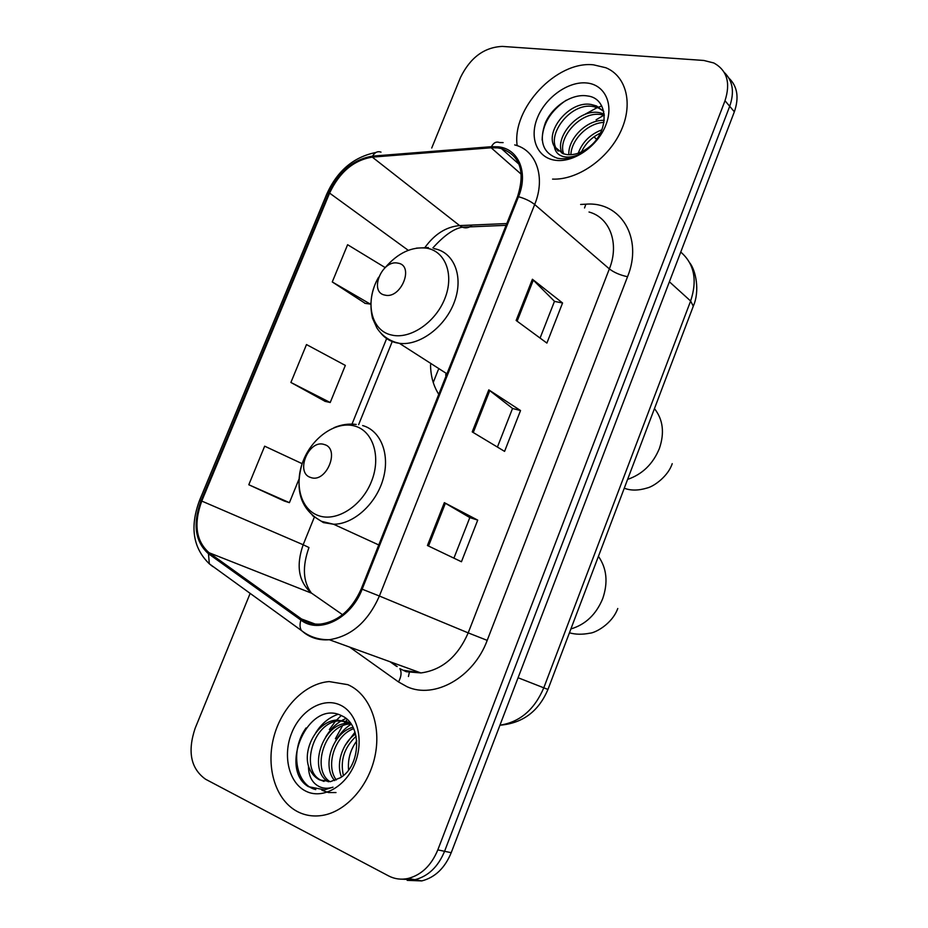 <?xml version="1.0" encoding="UTF-8"?>
<svg xmlns="http://www.w3.org/2000/svg" width="928" height="928" viewBox="0 0 928 928"><rect width="100%" height="100%" fill="white"/><g stroke="black" fill="none" stroke-linecap="round" stroke-linejoin="round"><path stroke-width="1.39" d="M430.534 364.785C430.673 376.06 433.411 385.909 438.758 394.319M407.183 880.347L421.764 880.916C435.035 877.494 444.848 868.086 451.228 852.693L734.35 111.801C739.245 97.591 737.424 86.35 728.886 78.056M250.154 593.375L195.1 728.399C187.352 751.668 190.82 768.604 205.506 779.195L388.542 875.881C394.632 879.06 401.14 879.918 408.065 878.468C421.428 874.988 431.346 865.464 437.819 849.886L725 100.723L729.698 106.291C734.64 92 732.818 80.701 724.234 72.396C732.818 80.701 734.64 92 729.698 106.291L444.57 851.301L729.698 106.291L734.35 111.801M400.304 879.129L414.955 879.698C428.272 876.252 438.144 866.775 444.57 851.301C438.144 866.775 428.272 876.252 414.955 879.698L400.304 879.129M593.444 64.821C556.359 60.703 511.78 108.576 517.163 145.661C511.78 108.576 556.359 60.703 593.444 64.821L605.856 67.744L593.444 64.821M347.803 684.667L329.196 681.581C304.894 683.368 281.068 707.751 273.551 737.992C265.884 768.198 275.836 800.388 297.494 811.617C305.15 815.55 313.444 816.814 322.352 815.422C346.527 811.617 369.692 785.03 375.376 754.174C381.211 723.306 368.903 693.634 347.803 684.667L329.196 681.581C304.894 683.368 281.068 707.751 273.551 737.992C265.884 768.198 275.836 800.388 297.494 811.617C305.15 815.55 313.444 816.814 322.352 815.422C346.527 811.617 369.692 785.03 375.376 754.174C381.211 723.306 368.903 693.634 347.803 684.667M497.768 147.888L501.398 148.573C520.109 155.521 525.492 171.518 517.546 196.574L361.27 588.839C351.967 609.673 338.442 621.412 320.705 624.068C313.513 624.637 307.11 622.943 301.519 618.988L209.055 552.728C195.959 541.059 193.523 523.833 201.759 501.062L329.591 193.105C339.497 172.132 353.742 160.138 372.302 157.122L491.156 147.772L497.768 147.888M498.197 146.81L491.422 146.694L372.569 156.113C353.556 159.21 338.964 171.494 328.802 192.989L201.016 500.795C192.583 524.123 195.066 541.778 208.487 553.749L300.904 620.078C319.093 634.358 351.097 618.721 362.164 589.187L518.497 196.701C528.624 172.399 518.474 148.666 498.197 146.81M427.437 545.513L461.448 561.753L477.711 520.121L444.338 502.651L427.437 545.513M453.92 558.157L469.812 517.58L444.338 502.651M469.8 517.604L477.711 520.121M516.142 320.473L546.894 343.082L562.565 302.98L532.405 279.247L516.142 320.473M540.084 338.07L554.48 301.31L532.405 279.247M554.445 301.391L562.565 302.98M472.224 431.903L504.577 451.379L520.538 410.536L488.789 389.864L472.224 431.903M497.42 447.076L512.546 408.436L488.789 389.864M512.523 408.482L520.538 410.536M552.566 179.104C577.123 180.218 607.492 159.512 620.438 132.066C633.592 104.667 626.702 76.282 605.856 67.744C626.702 76.282 633.592 104.667 620.438 132.066C607.492 159.512 577.123 180.218 552.566 179.104M725 100.723C730.754 82.905 727.042 70.331 713.864 62.988L703.784 60.459L502.35 46.412C484.207 47.224 470.252 57.606 460.462 77.534L431.729 148.016M378.554 277.333C364.518 301.368 370.736 330.809 391.674 335.043C410.095 339.59 435.394 322.561 444.779 298.746C454.442 275.001 445.614 251.314 426.81 248.182C411.87 246.384 397.996 252.857 385.19 267.589L347.606 244.714L332.27 281.95L365.214 303.363M284.525 501.143L248.797 484.752L289.408 502.663L298.944 479.254M302.157 463.675L264.666 446.182L248.797 484.752M290.893 382.464L330.217 402.52L345.332 365.412L306.495 344.566L290.893 382.464L325.218 401.395M330.217 402.52L324.846 401.302M332.27 281.95L370.33 304.094L370.852 302.795M370.33 304.094L364.832 303.317M289.408 502.663L284.177 500.992M578.248 153.19C582.39 142.077 590.278 134.282 601.889 129.816M581.496 151.867C585.51 143.504 591.82 137.24 600.416 133.087M568.899 154.744C567.588 139.281 586.519 119.364 604.267 120.385M570.894 154.709C571.254 140.07 587.47 123.03 603.989 122.392M562.206 153.387C553.796 137.889 578.051 108.541 599.175 112.613L604.221 113.982M563.714 153.92C557.044 138.028 580.824 110.71 601.158 114.631L604.36 115.339M554.376 146.566L563.122 153.735L566.95 154.593C574.13 155.312 581.346 152.934 588.584 147.471C609.951 131.846 608.849 98.182 587.517 95.955C572.112 93.229 552.775 106.21 545.478 122.542C538.797 141.068 542.776 152.969 557.426 158.236L559.166 158.514C566.962 159.372 575 157.261 583.294 152.169C575.847 156.53 569.131 157.98 563.145 156.519C558.122 155.092 555.199 151.774 554.376 146.566C544.655 131.405 569.363 100.34 591.171 104.481L596.553 105.966L603.78 111.464M558.262 151.102C544.376 137.564 569.63 102.045 593.178 106.523L598.56 108.019L603.502 111.128M586.264 82.94C567.924 81.293 545.316 97.672 537.335 117.972C529.088 138.237 537.324 158.12 555.605 160.312C573.759 162.818 597.655 146.288 605.81 125.141C614.243 104.029 604.72 84.286 586.264 82.94M603.861 115.188L596.112 119.816M542.138 140.058C542.428 124.317 550.443 111.047 566.173 100.247M601.75 106.012L597.887 107.335M597.342 107.544L584.002 114.828M596.565 139.304L594.024 136.81M384.958 295.116C401.024 299.35 414.735 265.454 397.95 263.146C382.011 259.272 368.474 292.401 384.958 295.116M445.695 374.483L445.939 376.316M310.799 477.514C326.436 483.5 340.599 448.502 324.22 444.512C308.688 438.932 294.733 473.129 310.799 477.514M341.237 715.546L336.551 720.082M335.194 721.613L329.359 729.582M341.55 776.968C335.634 763.732 342.629 742.388 355.575 734.013M343.418 775.53C339.984 760.577 344.207 747.492 356.108 736.264M334.683 780.599C321.587 766.4 332.56 732.424 353 727.274M336.319 779.961C325.125 765.612 335.089 735.022 353.684 728.677M328.431 781.794C307.968 771.052 321.355 723.678 347.733 723.214L349.868 723.179M329.95 781.689C310.915 769.451 324.87 724.466 350.355 724.002L351.016 723.968M308.479 766.134C310.694 772.618 314.406 777.212 319.638 779.914L330.507 781.62L340.367 777.745C361.143 765.774 362.187 724.594 342.154 715.987C308.63 697.752 277.982 768.744 308.432 786.677L324.522 789.821L333.013 787.176C326.099 789.38 320.079 788.208 314.94 783.65C310.648 779.601 308.49 773.755 308.479 766.134C302.783 747.759 318.176 720.569 337.108 720.047L347.269 721.798L350.981 723.91M324.023 781.422L321.158 780.286C299.651 770.716 312.655 721.311 339.787 720.836L349.926 722.587M348.58 770.043C347.629 759.475 350.366 749.754 356.77 740.869M339.799 704.851C322.805 697.148 300.579 710.407 291.67 733.016C282.53 755.508 288.747 782.652 305.637 791.062C322.387 799.82 345.889 786.793 355.03 763.129C364.414 739.581 356.932 712.205 339.799 704.851M347.176 719.536L343.882 723.805M342.409 725.94L335.391 738.734M315.775 789.577C296.09 785.239 289.536 750.694 306.066 727.946M335.994 792.558L328.558 792.57L321.9 790.25M315.543 733.132C321.343 723.782 328.837 717.518 337.989 714.328M325.566 737.226C329.834 730.023 335.089 724.548 341.342 720.789M342.212 720.279L345.947 718.469M335.379 741.368C339.59 733.862 344.856 728.144 351.178 724.211M344.984 745.613L355.018 732.134M499.96 725.162C519.831 722.146 534.435 709.688 543.785 687.81L690.629 301.02C697.543 280.094 694.248 263.772 680.746 252.056M669.39 281.776L690.629 301.02L693.286 306.182M451.228 852.693L437.819 849.886M689.84 262.96C695.733 270.466 700.072 290.58 693.378 305.962L547.949 689.446L518.079 677.742M438.306 369.75L433.225 382.487M409.422 672.069L408.436 676.512M580.638 204.45L585.858 204.195C620.704 201.167 643.382 238.032 627.548 276.73L487.2 640.366L468.199 632.884L609.36 268.911C619.637 243.461 609.882 217.523 589.025 212.025M487.2 640.366C473.651 677.428 434.524 699.399 407.114 686.755L398.53 681.952L349.578 647.071M404.086 670.352L420.918 672.939C441.995 670.074 457.759 656.722 468.199 632.884L379.401 596.02C367.952 621.76 351.236 636.318 329.278 639.717C320.079 640.494 311.936 638.336 304.825 633.256L301.426 630.518C309.384 636.805 318.664 639.868 329.278 639.717L420.918 672.939L406.186 671.71L399.84 668.647C401.801 672.104 401.372 676.535 398.53 681.952M503.115 142.61L499.519 142.541C496.283 141.3 493.592 142.68 491.422 146.694M201.016 500.795L199.532 500.436L326.842 193.894L328.802 192.989M208.487 553.749L209.322 563.818L212.814 566.602L210.076 564.363M381.002 152.122C377.615 150.974 374.808 152.308 372.569 156.113M300.904 620.078C299.605 624.289 299.779 627.769 301.426 630.518L209.322 563.818C192.966 548.007 189.695 526.884 199.532 500.436M362.164 589.187L379.401 596.02L534.679 204.52C530.549 201.214 525.155 198.604 518.497 196.701M514.692 144.907C536.28 150.023 545.931 177.19 534.679 204.52L609.36 268.911C614.116 272.554 620.182 275.152 627.548 276.73M390.665 661.966L397.184 666.559M585.858 204.195L584.536 207.965M201.759 501.062L303.166 544.748C295.8 565.918 298.642 582.088 311.68 593.236L342.548 614.696M209.055 552.728L311.68 593.236L315.717 596.054M301.519 618.988L315.207 624.068M491.156 147.772L521.316 174.313M372.302 157.122L459.65 225.597C446.24 226.78 434.71 234.042 425.024 247.37M506.804 223.544L459.65 225.597L462.341 227.198C453.92 228.59 444.094 235.492 432.877 247.927M329.591 193.105L408.274 250.328M386.814 338.128L352.002 424.108M314.267 517.325L303.166 544.748L308.966 547.52C302.168 566.567 302.98 581.752 311.39 593.038M472.178 225.052C469.139 227.836 465.868 228.555 462.341 227.198L506.085 225.33M473.257 432.518L489.787 390.56M517.128 321.192L533.333 280.059M428.516 546.024L445.394 503.231M654.449 408.598C663.068 419.56 664.703 432.877 659.356 448.572C652.952 464.035 642.373 474.301 627.606 479.393M380.48 332.676C384.47 337.815 389.667 341.179 396.094 342.745L399.423 343.337C419.676 346.028 445.475 326.749 454.5 301.612C463.791 276.521 454.105 252.219 434.408 248.716L434.037 248.611M598.432 556.336C606.796 568.377 608.223 582.459 602.724 598.606C596.17 614.429 585.568 624.544 570.894 628.952M318.606 515.666C336.551 522.151 361.723 506.201 371.42 481.609C381.385 457.098 373.218 431.044 354.844 426.068C336.609 420.72 312.898 436.728 303.468 460.184C293.782 483.558 300.498 509.542 318.606 515.666M312.411 515.585L323.443 522.603L333.57 524.239C353.522 524.32 375.991 504.09 383.067 479.266C390.328 454.465 380.84 430.557 362.639 425.558M421.764 880.916L408.065 878.468M547.949 689.446C538.658 711.382 522.661 723.306 499.948 725.209M501.398 148.573L519.042 164.244M375.933 152.47C353.823 156.89 337.49 170.624 326.946 193.662M390.015 661.734L396.534 666.327M392.393 341.156L358.614 424.711M598.56 108.019L596.553 105.966M446.936 373.798L399.423 343.337L395.479 342.304C387.568 339.613 381.362 334.834 376.884 327.955L372.499 318.211C370.063 307.493 370.55 297.273 373.961 287.552M428.365 247.567L416.486 248.124M672.208 463.664C668.369 475.809 654.46 486.179 647.326 487.954C638.429 490.668 630.75 490.75 624.266 488.198M378.752 544.945L333.57 524.239L321.552 521.339C301.229 510.029 294.663 491.109 301.855 464.592M356.224 424.467C348.835 423.458 341.434 424.537 334.022 427.68M617.77 608.513C611.946 624.382 594.767 633.058 589.814 633.198C582.204 634.682 575.418 634.543 569.432 632.792M350.355 724.002L347.733 723.214M339.787 720.836L337.108 720.047"/></g></svg>
